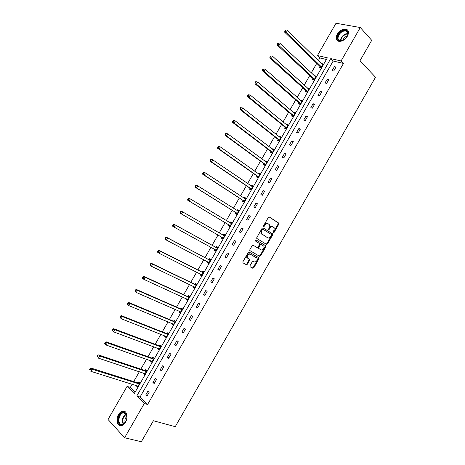 <?xml version="1.0" encoding="UTF-8"?>
<svg xmlns="http://www.w3.org/2000/svg" width="465" height="465" viewBox="0 0 465 465"><rect width="100%" height="100%" fill="white"/><g stroke="black" fill="none" stroke-linecap="round" stroke-linejoin="round"><path stroke-width="0.7" d="M273.461 232.64L274.135 232.331L278.802 224.182L278.727 223.084L269.345 216.986L268.369 217.422L263.614 225.699L263.678 226.484L264.974 225.101C265.945 223.659 266.991 223.188 268.102 223.694L269.404 224.746L269.159 227.745L268.497 229.466L269.287 229.274L269.898 228.21C270.857 226.781 271.886 226.31 272.984 226.804L274.257 227.833L273.461 232.64M273.298 232.302L278.221 223.892L278.297 222.95L269.101 216.917M263.504 226.164L264.399 224.804L264.974 225.101M268.439 229.257L269.316 227.914L269.898 228.21M118.47 414.617C119.639 412.653 121.016 411.49 122.615 411.124C126.649 410.06 128.59 417.192 125.538 422.174C124.382 424.115 123.016 425.277 121.441 425.661C117.32 426.76 115.43 419.535 118.47 414.617M337.253 34.218C339.717 30.533 342.606 28.818 345.919 29.074C348.727 30.051 349.227 32.416 347.407 36.171C344.949 39.839 342.083 41.559 338.805 41.333C335.933 40.362 335.416 37.991 337.253 34.218M249.99 265.707L250.089 266.776L252.809 268.282L253.785 267.805L258.982 258.743L259.069 257.86L249.194 252.094L248.2 252.565L242.904 261.778L243.009 262.865L246.363 264.719L247.357 264.248L249.606 260.324L249.693 259.441L247.351 257.773C247.124 255.285 248.089 254.076 250.246 254.152L257.116 258.313C257.354 260.772 256.407 261.981 254.274 261.935L253.216 261.336L252.233 261.801L249.99 265.707M360.294 27.534L371.721 40.321L359.962 60.81L375.517 77.219L175.247 426.678L153.392 420.744L141.337 441.75L124.614 437.751L108.031 419.471L127.067 386.386L134.304 393.57L327.36 57.834L317.426 55.556L336.015 23.25L360.294 27.534L341.083 60.973L330.749 58.607L136.768 396.017L144.295 403.492L124.614 437.751M343.496 63.432L333.173 61.037L140.07 397.005L147.608 404.457L343.496 63.432L341.083 60.973M147.608 404.457L144.295 403.492M266.515 244.381L267.48 243.927L272.67 234.877L272.752 233.953L263.109 227.85L262.126 228.292L256.843 237.499L256.761 238.417L266.515 244.381M265.829 246.805L260.632 255.866L259.668 256.325L249.792 250.53L249.879 249.635L252.14 245.689L253.134 245.229L257.075 247.554L258.058 247.095L259.546 244.503L259.627 243.596L255.366 240.963L255.994 239.87L265.91 245.904L265.829 246.805L265.259 246.491L260.069 255.541L260.632 255.866M143.691 373.157L143.464 373.558L144.627 374.645L146.911 370.675L145.743 369.594L145.231 370.477M157.966 348.337L157.67 348.849L158.873 349.883L161.152 345.914L159.948 344.891L159.437 345.774M172.213 323.564L171.858 324.175L173.09 325.151L175.369 321.193L174.131 320.228L173.625 321.112M186.436 298.832L186.023 299.547L187.285 300.466L189.557 296.513L188.29 295.606L187.784 296.484M200.642 274.135L200.165 274.955L201.461 275.821L203.728 271.874L202.432 271.019L201.926 271.903M214.795 249.525L214.289 250.403L215.615 251.21L217.876 247.27L216.551 246.473L216.045 247.351M228.89 225.014L228.385 225.891L229.739 226.641L232 222.706L230.64 221.968L231.965 222.77M230.134 222.845L230.64 221.968M245.601 199.061L205.321 172.881L204.118 174.968L202.746 174.299L242.736 200.252L243.829 202.101L246.107 198.183L244.712 197.503L246.008 198.352M243.846 202.112L242.457 201.421L242.963 200.543M244.241 198.317L244.712 197.503M257.017 176.107L256.511 176.985L257.93 177.618L260.185 173.695L258.761 173.073L260.028 173.968M258.354 173.782L258.761 173.073M271.043 151.712L270.543 152.59L271.99 153.165L274.245 149.253L272.786 148.684L274.025 149.625M272.444 149.282L272.786 148.684M285.051 127.358L284.551 128.23L286.033 128.753L288.277 124.841L286.795 124.329L288.004 125.323M286.51 124.829L286.795 124.329M299.036 103.038L298.536 103.91L300.047 104.375L302.291 100.475L300.774 100.016L301.954 101.062M300.553 100.411L300.774 100.016M313.003 78.759L312.503 79.631L314.044 80.044L316.281 76.144L314.735 75.743L315.886 76.835M314.573 76.033L314.735 75.743M326.418 59.474L319.862 57.956L318.304 60.659M316.758 63.35L311.259 72.9M309.742 75.545L304.215 85.153M302.721 87.751L297.158 97.418M295.694 99.963L290.096 109.694M288.666 112.181L283.034 121.975M281.627 124.417L275.96 134.269M274.582 136.658L268.88 146.568M267.538 148.91L261.801 158.885M260.481 161.169L254.71 171.207M253.425 173.445L247.618 183.536M246.357 185.727L240.515 195.881M239.289 198.014L233.413 208.233M232.209 210.314L226.298 220.596M225.13 222.625L219.184 232.965M218.039 234.947L212.087 245.299M210.918 247.334L204.989 257.639M203.786 259.726L197.887 269.985M196.649 272.13L190.772 282.348M189.511 284.545L183.658 294.717M182.361 296.966L176.537 307.092M175.212 309.399L169.411 319.478M168.051 321.844L162.279 331.876M160.89 334.3L155.141 344.286M153.717 346.762L147.998 356.707M146.545 359.236L140.849 369.134M139.361 371.721L133.693 381.573M132.176 384.212L130.345 387.392L135.135 392.129M319.972 66.635L319.472 67.506L321.03 67.89L323.268 63.996L321.71 63.624L322.844 64.734M306.022 90.896L305.522 91.768L307.045 92.204L309.289 88.303L307.76 87.873L308.923 88.943M307.563 88.216L307.76 87.873M292.049 115.192L291.549 116.064L293.043 116.558L295.287 112.652L293.787 112.17L294.984 113.187M293.531 112.611L293.787 112.17M278.053 139.529L277.547 140.407L279.012 140.953L281.261 137.041L279.796 136.501L281.017 137.471M279.477 137.053L279.796 136.501M264.033 163.907L263.533 164.779L264.963 165.389L267.218 161.471L265.777 160.873L267.032 161.791M265.399 161.529L265.777 160.873M249.99 188.319L249.49 189.197L250.891 189.859L253.146 185.936L251.739 185.279L253.024 186.157M251.303 186.047L251.739 185.279M235.929 212.772L235.424 213.65L236.795 214.371L239.056 210.442L237.679 209.727L238.993 210.552M237.179 210.599L237.679 209.727M222.677 238.917L221.34 238.144L222.683 238.911L224.944 234.982L223.595 234.215L224.938 234.994M221.34 238.144L221.846 237.266M223.09 235.092L223.595 234.215M208.686 263.26L207.745 261.807L207.227 262.679L208.541 263.51L210.808 259.563L209.494 258.743L208.988 259.621M193.545 286.475L193.097 287.248L194.376 288.137L196.649 284.191L195.364 283.307L194.858 284.191M179.327 311.19L178.944 311.858L180.193 312.805L182.466 308.847L181.216 307.911L180.705 308.795M165.092 335.945L164.767 336.509L165.982 337.514L168.26 333.55L167.04 332.556L166.534 333.44M150.829 360.741L150.573 361.195L151.753 362.258L154.037 358.288L152.845 357.236L152.34 358.126M136.547 385.578L136.35 385.927L137.501 387.043L139.785 383.073L138.628 381.957L138.117 382.846M258.197 248.188L258.621 247.438M130.345 387.392L127.067 386.386M319.862 57.956L317.426 55.556M140.07 397.005L136.768 396.017M333.173 61.037L330.749 58.607M145.708 395.035L148.027 390.995L149.23 392.146L146.899 396.197L145.708 395.035L147.295 395.517M152.95 382.428L155.269 378.394L156.49 379.516L154.159 383.561L152.95 382.428L154.519 382.939M160.187 369.838L162.506 365.804L163.738 366.897L161.413 370.936L160.187 369.838L161.744 370.367M167.417 357.254L169.737 353.22L170.986 354.284L168.661 358.323L167.417 357.254L168.958 357.812M174.642 344.675L176.962 340.647L178.223 341.682L175.904 345.722L174.642 344.675L176.165 345.263M181.862 332.115L184.175 328.087L185.459 329.092L183.14 333.126L181.862 332.115L183.373 332.725M189.081 319.56L191.388 315.537L192.684 316.514L190.371 320.542L189.081 319.56L190.569 320.199M196.288 307.016L198.596 303L199.909 303.941L197.596 307.97L196.288 307.016L197.759 307.685M203.49 294.485L205.797 290.468L207.128 291.381L204.815 295.409L203.49 294.485L204.949 295.176M210.686 281.959L212.987 277.948L214.336 278.831L212.028 282.854L210.686 281.959L212.127 282.679M217.876 269.45L220.178 265.439L221.543 266.294L219.23 270.31L217.876 269.45L219.3 270.194M225.06 256.947L227.362 252.943L228.739 253.768L226.432 257.779L225.06 256.947L226.472 257.715M232.238 244.451L234.534 240.452L235.935 241.248L233.628 245.258L232.238 244.451L233.633 245.253M239.411 231.971L241.707 227.972L243.119 228.739L240.818 232.744L239.411 231.971M246.578 219.497L248.874 215.504L250.304 216.242L248.002 220.247L246.578 219.497M253.739 207.035L256.035 203.042L257.476 203.751L255.18 207.75L253.739 207.035M260.894 194.585L263.184 190.598L264.649 191.272L262.347 195.271L260.894 194.585M268.043 182.141L270.334 178.159L271.81 178.804L269.514 182.803L268.043 182.141M275.187 169.708L277.477 165.726L278.971 166.348L276.675 170.341L275.187 169.708M282.325 157.286L284.609 153.311L286.12 153.898L283.83 157.891L282.325 157.286M289.457 144.877L291.741 140.901L293.27 141.465L290.98 145.446L289.457 144.877M296.583 132.473L298.867 128.503L300.407 129.032L298.117 133.019L296.583 132.473M303.703 120.08L305.987 116.111L307.545 116.616L305.255 120.598L303.703 120.08M310.818 107.7L313.096 103.736L314.671 104.207L312.387 108.182L310.818 107.7M317.926 95.331L320.205 91.367L321.797 91.808L319.513 95.784L317.926 95.331M325.035 82.968L327.308 79.009L328.912 79.422L326.633 83.392L325.035 82.968M332.132 70.616L334.405 66.658L336.026 67.047L333.748 71.011L332.132 70.616M334.405 66.658L335.579 67.826M327.308 79.009L328.493 80.149M320.205 91.367L321.408 92.483M313.096 103.736L314.317 104.823M305.987 116.111L307.22 117.18M298.867 128.503L300.117 129.543M291.741 140.901L293.008 141.912M284.609 153.311L285.894 154.299M277.477 165.726L278.773 166.691M270.334 178.159L271.647 179.095M263.184 190.598L264.515 191.504M256.035 203.042L257.378 203.926M248.874 215.504L250.234 216.359M241.707 227.972L243.085 228.803M234.534 240.452L235.929 241.259M214.289 250.403L215.644 251.147M207.227 262.679L208.605 263.393M200.165 274.955L201.554 275.652M193.097 287.248L194.504 287.916M186.023 299.547L187.442 300.192M178.944 311.858L180.379 312.48M171.858 324.175L173.306 324.773M164.767 336.509L166.232 337.079M157.67 348.849L159.152 349.395M150.573 361.195L152.061 361.718M143.464 373.558L144.97 374.052M136.35 385.927L137.873 386.398M272.757 226.688L272.403 226.507C271.304 226.013 270.275 226.478 269.316 227.914M267.869 223.572L267.52 223.398C266.41 222.892 265.37 223.357 264.399 224.804M266.085 244.119L266.904 243.614L272.095 234.575L272.17 233.651L262.911 227.78M271.461 235.267L271.403 234.505L263.074 229.309L262.382 229.617L261.737 230.75L261.481 233.715L267.735 237.813C268.84 238.283 269.869 237.807 270.822 236.383L271.461 235.267M263.033 229.286L262.493 229.001L261.807 229.315L262.382 229.617M267.305 237.58L260.906 233.407L261.161 230.442L261.807 229.315M259.139 256.023L260.069 255.541M253.03 245.189L257.075 247.554M255.872 239.83L265.748 245.723M261.121 249.938C263.26 249.996 264.201 248.787 263.934 246.299L261.272 244.491L260.295 244.95L258.807 247.537L258.726 248.438L261.121 249.938L258.9 248.63M261.272 244.491L260.696 244.177L259.72 244.631L260.295 244.95M258.331 248.31L258.238 247.217L259.72 244.631M265.259 246.491L265.172 245.41M247.857 258.313L246.787 257.447C246.56 254.954 247.525 253.745 249.682 253.82L256.639 257.808M242.899 262.777L245.805 264.382L246.799 263.911L249.042 259.993L249.025 258.97M249.978 266.689L252.245 267.945L253.222 267.474L258.418 258.418L258.342 257.354M322.768 64.868L287.463 30.481L286.277 32.55L284.708 32.23L319.781 66.286L320.402 67.733M285.446 31.138L285.923 30.312L285.295 30.184L284.818 31.01L285.446 31.138L286.277 32.55L321.53 67.018M285.295 30.184L285.923 30.312M284.708 32.23L284.818 31.01M315.781 77.016L280.029 43.373L278.837 45.442L277.285 45.088L312.8 78.416L313.457 79.887M315.811 76.969L315.491 76.899M278.006 44.036L278.483 43.204L277.861 43.071L277.384 43.896L278.006 44.036L278.837 45.442L314.543 79.172M277.861 43.071L278.483 43.204M277.285 45.088L277.384 43.896M308.789 89.175L272.589 56.277L271.391 58.346L269.857 57.962L305.819 90.559L306.505 92.047M308.847 89.077L308.405 88.984M270.554 56.945L271.037 56.114L270.421 55.963L269.944 56.788L270.554 56.945L271.391 58.346L307.551 91.332M270.421 55.963L271.037 56.114M269.857 57.962L269.944 56.788M343.118 30.591C346.646 29.69 348.25 30.94 347.93 34.34L345.53 38.473L342.228 40.629C335.364 43.28 336.352 32.823 343.118 30.591M347.291 36.078L347.774 34.689C348.122 32.643 347.465 31.399 345.803 30.952L343.321 31.213C338.508 32.759 335.98 40.211 340.107 40.763L342.949 40.327M347.309 36.049L346.634 36.229C344.704 37.061 343.466 38.432 342.92 40.339M347.971 30.44L346.274 29.522L343.182 29.853C337.567 33.032 335.654 36.671 337.445 40.763M123.69 412.182L125.986 413.49C127.393 416.07 127.166 419.006 125.294 422.284C124.109 424.004 122.783 424.865 121.336 424.876C115.878 424.964 118.377 411.769 123.69 412.182M126.91 416.698L126.062 413.949L123.353 412.798C118.622 413.426 117.058 424.609 121.76 424.487L122.417 424.429L125.335 422.226M124.608 411.351L123.144 411.316C117.686 412.013 115.297 424.743 120.493 425.725M126.881 416.349C125.12 418.087 124.533 420.145 125.126 422.511M301.791 101.347L265.137 69.186L263.946 71.261L262.429 70.843L298.832 102.707L299.547 104.224M301.878 101.196L301.32 101.091M263.103 69.86L263.579 69.035L262.975 68.872L262.498 69.698L263.103 69.86L263.946 71.261L300.547 103.503M262.975 68.872L263.579 69.035M262.429 70.843L262.498 69.698M294.787 113.53L257.686 82.113L256.488 84.182L254.989 83.741L291.84 114.867L292.59 116.413M294.903 113.326L294.229 113.204M255.645 82.793L256.122 81.962L255.523 81.788L255.047 82.613L255.645 82.793L256.488 84.182L293.543 115.686M255.523 81.788L256.18 81.671L257.686 82.113L256.122 81.962M254.989 83.741L255.047 82.613M287.777 125.719L250.222 95.046L249.025 97.121L247.543 96.644L284.842 127.038L285.626 128.607M287.922 125.463L287.126 125.335M248.176 95.732L248.659 94.907L248.066 94.715L247.583 95.546L248.176 95.732L249.025 97.121L286.533 127.875M248.066 94.715L250.222 95.046L248.659 94.907M247.543 96.644L247.583 95.546M280.761 137.919L242.753 107.99L241.556 110.066L240.091 109.56L277.838 139.215L278.663 140.825M280.936 137.605L280.017 137.477M240.707 108.688L241.184 107.857L240.597 107.653L240.12 108.484L240.707 108.688L241.556 110.066L279.517 140.081M240.597 107.653L242.753 107.99L241.184 107.857M240.091 109.56L240.12 108.484M273.74 150.125L235.284 120.947L234.081 123.027L232.634 122.487L270.828 151.404L271.7 153.049M273.949 149.765L272.897 149.631M233.227 121.65L233.709 120.819L233.128 120.604L232.651 121.435L234.081 123.027L272.496 152.288M233.128 120.604L233.831 120.412L235.284 120.947L233.709 120.819M232.634 122.487L232.651 121.435M266.712 162.343L227.804 133.914L226.6 135.995L225.17 135.42L263.812 163.599L264.73 165.29M266.951 161.93L265.771 161.803M225.746 134.623L226.222 133.792L225.653 133.565L225.17 134.397L226.6 135.995L265.469 164.511M225.653 133.565L226.368 133.35L227.804 133.914L226.222 133.792M225.17 135.42L225.17 134.397M259.679 174.573L220.317 146.894L219.114 148.974L217.701 148.37L256.79 175.805L257.761 177.543M259.952 174.108L258.639 173.98M218.254 147.608L218.73 146.777L218.166 146.533L217.69 147.364L219.114 148.974L258.435 176.741M218.166 146.533L218.899 146.295L220.317 146.894L218.73 146.777M217.701 148.37L217.69 147.364M252.646 186.814L212.825 159.884L211.621 161.965L210.227 161.332L249.763 188.023L250.792 189.813M252.943 186.291L251.501 186.18M210.755 160.605L211.238 159.768L210.68 159.518L210.197 160.349L211.621 161.965L251.396 188.982M210.68 159.518L211.424 159.251L212.825 159.884L211.238 159.768M210.227 161.332L210.197 160.349M203.252 173.614L203.734 172.777L203.182 172.509L202.699 173.346L204.118 174.968L244.352 201.229M245.933 198.485L244.352 198.386M203.182 172.509L203.943 172.219L205.321 172.881L203.734 172.777M202.746 174.299L202.699 173.346M238.551 211.319L197.817 185.895L196.614 187.982L195.254 187.279L235.697 212.488L236.819 214.33M238.911 210.692L237.197 210.604M195.742 186.628L196.224 185.797L195.678 185.518L195.195 186.349L196.614 187.982L237.301 213.493M195.678 185.518L196.457 185.198L197.817 185.895L196.224 185.797M195.254 187.279L195.195 186.349M231.494 223.584L190.307 198.915L189.104 201.002L187.761 200.27L228.652 224.734L229.791 226.548M231.89 222.904L230.03 222.84M188.226 199.659L188.709 198.822L188.168 198.532L187.686 199.369L189.104 201.002L230.245 225.757M188.168 198.532L188.959 198.189L190.307 198.915L188.709 198.822M187.761 200.27L187.686 199.369M221.654 237.022L222.764 238.772M224.857 235.133L222.805 235.058M224.438 235.865L182.786 211.947L181.583 214.04L223.188 238.039M180.653 211.558L181.46 211.191L182.786 211.947L180.653 211.558L180.17 212.395L180.699 212.697L181.181 211.86M180.699 212.697L181.583 214.04L180.257 213.278L180.17 212.395M217.37 248.153L175.264 224.996L174.055 227.083L215.876 250.06L214.737 249.432L215.725 251.013M217.823 247.363L215.679 247.287L173.957 224.206L175.264 224.996L173.131 224.595L172.649 225.432L173.172 225.752L173.654 224.915M173.172 225.752L174.055 227.083L172.748 226.286L172.649 225.432M173.131 224.595L173.957 224.206M210.785 259.61L208.622 259.563L166.441 237.226L167.731 238.051L166.522 240.143L209.047 262.626M210.302 260.447L167.731 238.051L165.604 237.644L165.121 238.481L165.639 238.812L166.121 237.975M165.639 238.812L166.522 240.143L165.238 239.312L165.121 238.481M165.604 237.644L166.441 237.226M200.752 274.187L201.636 275.513M203.717 271.862L201.56 271.845L158.92 250.263L160.193 251.117L158.983 253.21L201.967 274.937M203.222 272.757L160.193 251.117L158.071 250.705L157.589 251.542L158.094 251.885L158.577 251.048M158.094 251.885L158.983 253.21L157.716 252.35L157.589 251.542M158.071 250.705L158.92 250.263M193.754 286.58L194.585 287.777M196.561 284.127L194.486 284.138L151.392 263.306L152.654 264.196L151.439 266.288L194.887 287.254M196.137 285.074L152.654 264.196L150.526 263.777L150.044 264.614L150.544 264.969L151.032 264.132M150.544 264.969L151.439 266.288L150.189 265.399L150.044 264.614M150.526 263.777L151.392 263.306M186.75 298.972L187.523 300.053M189.412 296.408L187.412 296.443L143.865 276.361L145.103 277.28L143.888 279.378L187.796 299.582M189.052 297.397L145.103 277.28L142.982 276.855L142.499 277.698L142.993 278.064L143.476 277.227M142.993 278.064L143.888 279.378L142.656 278.454L142.499 277.698M142.982 276.855L143.865 276.361M179.746 311.376L180.461 312.341M182.263 308.696L180.327 308.76L136.326 289.428L137.547 290.381L136.332 292.479L180.699 311.922M181.955 309.737L137.547 290.381L135.425 289.951L134.943 290.788L135.431 291.171L135.914 290.329M135.431 291.171L136.332 292.479L135.117 291.526L134.943 290.788M135.425 289.951L136.326 289.428M172.742 323.785L173.387 324.634M175.119 321.001L173.242 321.083L128.782 302.506L129.979 303.494L128.77 305.592L173.602 324.268M174.857 322.082L129.979 303.494L127.869 303.052L127.381 303.895L127.863 304.29L128.346 303.447M127.863 304.29L128.77 305.592L127.567 304.604L127.381 303.895M127.869 303.052L128.782 302.506M165.726 336.195L166.313 336.939M167.97 333.312L166.15 333.411L121.226 315.596L122.411 316.613L121.196 318.717L166.493 336.625M167.755 334.434L122.411 316.613L120.772 316.578L120.301 316.171L119.813 317.008L120.29 317.421L120.772 316.578M120.29 317.421L121.196 318.717L119.813 317.008M120.301 316.171L121.226 315.596M158.716 348.616L159.228 349.256M160.826 345.64L159.053 345.757L113.669 328.697L114.838 329.749L113.623 331.853L159.379 348.994M160.64 346.803L114.838 329.749L113.193 329.714L112.728 329.296L112.245 330.138L112.71 330.557L113.193 329.714M112.71 330.557L113.623 331.853L112.245 330.138M112.728 329.296L113.669 328.697M151.695 361.043L152.142 361.578M153.677 357.974L151.945 358.108L106.107 341.81L107.252 342.891L106.037 345.001L152.264 361.369M153.526 359.178L107.252 342.891L105.607 342.868L105.148 342.432L104.66 343.275L105.119 343.711L105.607 342.868M105.119 343.711L106.037 345.001L104.892 343.914L104.66 343.275M105.148 342.432L106.107 341.81M144.673 373.482L145.051 373.918M146.527 370.32L144.836 370.471L98.534 354.935L99.667 356.045L98.446 358.155L145.138 373.761M146.399 371.564L99.667 356.045L98.016 356.027L97.563 355.58L97.075 356.423L97.528 356.87L98.016 356.027M97.528 356.87L97.075 356.423M97.563 355.58L98.534 354.935M137.646 385.921L137.954 386.258M139.372 382.678L137.721 382.846L90.96 368.065L92.07 369.216L90.849 371.326L138.012 386.153M139.273 383.962L92.07 369.216L90.413 369.198L89.972 368.739L89.483 369.588L89.925 370.047L90.413 369.198M89.925 370.047L89.483 369.588M89.972 368.739L90.96 368.065M273.554 232.023L274.135 232.331M263.783 225.874L264.364 226.176M268.706 228.972L269.287 229.274M278.146 222.793L278.727 223.084M278.221 223.892L278.802 224.182M272.013 233.482L272.595 233.785M272.095 234.575L272.67 234.877M266.904 243.614L267.48 243.927M261.161 230.442L261.737 230.75M261.446 233.988L262.022 234.296M267.16 237.499L267.735 237.813M258.238 247.217L258.807 247.537M249.682 253.82L250.246 254.152M249.042 259.993L249.606 260.324M246.799 263.911L247.357 264.248M245.805 264.382L246.363 264.719M258.418 258.418L258.982 258.743M253.222 267.474L253.785 267.805M252.245 267.945L252.809 268.282M319.781 66.286L321.338 66.669M319.926 66.518L321.489 66.902M312.8 78.416L314.346 78.823M312.957 78.649L314.497 79.056M305.819 90.559L307.348 90.995M305.976 90.785L307.505 91.221M340.456 40.81C340.7 37.723 342.467 35.404 345.774 33.852L347.884 33.538M347.878 33.939L345.989 34.253C342.879 35.695 341.165 37.886 340.845 40.827M123.173 424.173C121.574 420.087 122.539 416.687 126.085 413.978M126.288 414.309C123.016 416.907 122.097 420.127 123.527 423.987M298.832 102.707L300.344 103.172M298.989 102.928L300.5 103.393M291.84 114.867L293.339 115.361M291.997 115.088L293.496 115.576M284.842 127.038L286.324 127.555M285.004 127.247L286.487 127.77M277.838 139.215L279.302 139.762M278 139.424L279.465 139.971M270.828 151.404L272.281 151.979M270.996 151.607L272.444 152.183M263.812 163.599L265.248 164.203M263.981 163.802L265.416 164.407M259.272 174.433L259.575 174.567M256.79 175.805L258.209 176.438M256.965 176.008L258.383 176.636M252.169 186.634L252.536 186.802M249.763 188.023L251.17 188.685M249.938 188.22L251.344 188.877M245.008 198.817L245.491 199.055M242.736 200.252L244.125 200.938M237.737 210.947L238.44 211.313M235.697 212.488L237.069 213.203M235.871 212.674L237.249 213.394M230.059 222.857L231.384 223.584M228.652 224.734L230.012 225.479M228.832 224.921L230.192 225.665M222.979 235.092L224.328 235.86M221.788 237.167L223.13 237.946M215.929 247.351L217.26 248.147M215.679 247.287L217.01 248.089M208.872 259.621L210.186 260.447M208.622 259.563L209.936 260.388M208.303 262.103L208.988 262.533M201.81 271.903L203.106 272.757M201.56 271.845L202.856 272.699M201.455 274.542L201.909 274.844M194.742 284.191L196.027 285.074M194.486 284.138L195.771 285.022M194.486 286.928L194.823 287.167M187.668 296.49L188.935 297.402M187.412 296.443L188.68 297.356M180.589 308.801L181.838 309.742M180.327 308.76L181.577 309.696M173.503 321.117L174.741 322.088M173.242 321.083L174.474 322.047M166.418 333.452L167.632 334.445M166.15 333.411L167.365 334.411M159.321 345.786L160.524 346.814M159.053 345.757L160.251 346.785M152.218 358.137L153.404 359.189M151.945 358.108L153.13 359.166M145.109 370.495L146.283 371.582M144.836 370.471L146.01 371.558M137.995 382.864L139.151 383.974M137.721 382.846L138.878 383.956M122.615 411.124L123.248 411.298M278.297 222.95L278.878 223.246M272.17 233.651L272.752 233.953M260.906 233.407L261.481 233.715M258.156 248.118L258.726 248.438M265.341 245.584L265.91 245.904M246.787 257.447L247.351 257.773M249.13 259.11L249.693 259.441M258.505 257.529L259.069 257.86M319.81 66.321L321.367 66.698M312.846 78.463L314.392 78.876M305.877 90.617L307.406 91.053M347.774 34.689L347.93 34.34M347.849 33.166L345.803 30.952M126.062 413.949L125.986 413.49M125.579 413.402L123.353 412.798M298.902 102.782L300.419 103.247M291.927 114.954L293.421 115.448M284.94 127.137L286.423 127.66M277.948 139.331L279.413 139.878M270.95 151.532L272.403 152.107M263.946 163.744L265.381 164.348M256.936 175.962L258.36 176.595M249.926 188.191L251.327 188.854"/></g></svg>
